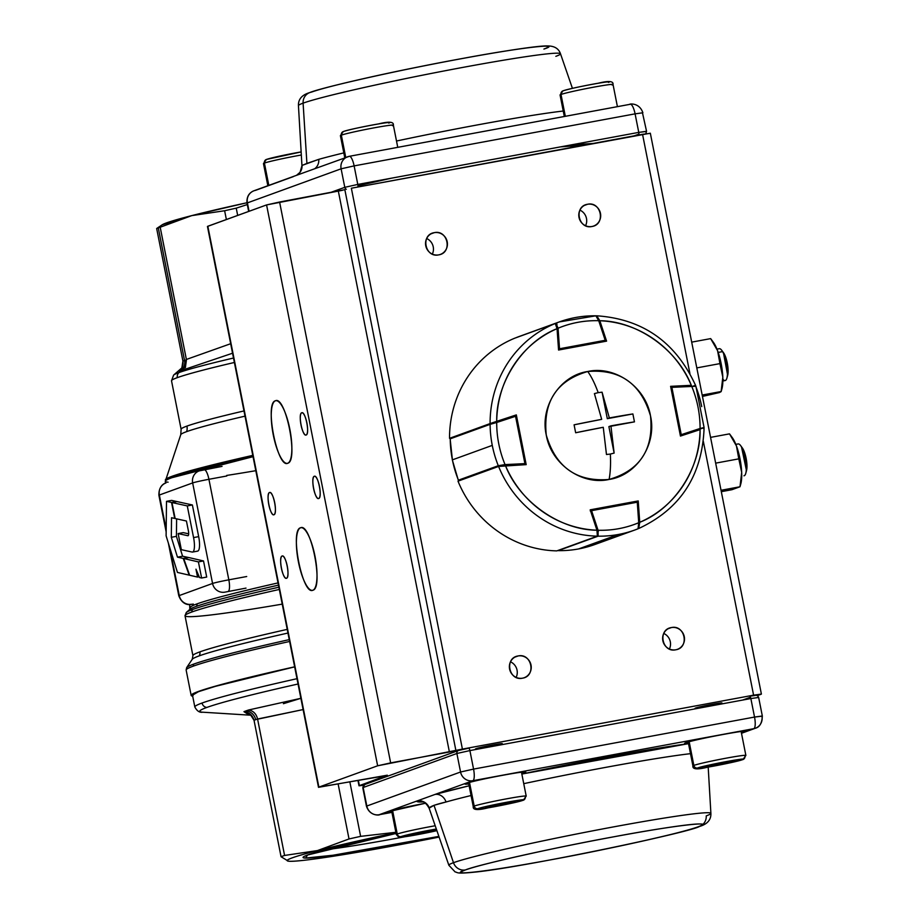 <?xml version="1.0" encoding="UTF-8"?>
<svg xmlns="http://www.w3.org/2000/svg" width="919" height="919" viewBox="0 0 919 919"><rect width="100%" height="100%" fill="white"/><g stroke="black" fill="none" stroke-linecap="round" stroke-linejoin="round"><path stroke-width="1.38" d="M253.035 456.686L172.002 477.673A193.013 8.409 168.8 0 0 165.282 481.338A193.013 8.409 -11.2 0 1 172.002 477.673A2.7 2.596 -110 0 1 172.083 476.283A192.657 8.397 168.8 0 0 165.397 479.718A192.657 8.397 -11.2 0 1 252.782 455.376A192.657 8.397 168.8 0 0 172.083 476.283A2.7 2.596 70 0 0 172.002 477.673L253.035 456.686A193.013 8.409 168.8 0 0 172.002 477.673M189.67 604.518L189.819 609.377A194.368 8.478 168.8 0 1 278.468 585.127A194.368 8.478 168.8 0 0 196.172 606.425A2.7 2.596 70 0 0 196.988 603.898A193.013 8.409 -11.2 0 0 190.279 607.562L190.279 607.562A193.013 8.409 -11.2 0 1 278.032 582.91A193.013 8.409 -11.2 0 0 196.988 603.898A2.7 2.596 -110 0 1 196.172 606.425A194.368 8.478 168.8 0 0 189.831 609.377L186.316 612.445A198.412 8.65 -11.2 0 1 278.882 587.218A198.412 8.65 168.8 0 0 192.795 609.423A198.412 8.65 168.8 0 0 186.316 612.445L185.018 615.741A199.768 8.708 -11.2 0 1 191.968 611.951A2.7 2.596 -110 0 1 192.795 609.423A2.7 2.596 70 0 0 191.968 611.951A199.768 8.708 -11.2 0 1 279.33 589.447A199.768 8.708 168.8 0 0 185.018 615.741A199.768 8.708 -11.2 0 0 282.236 604.128M404.613 836.807A121.067 5.273 -11.2 0 1 325.441 849.719A121.067 5.273 168.8 0 0 399.018 837.852A121.067 5.273 168.8 0 0 404.613 836.807M247.245 713.764L243.96 711.674A164.581 7.18 -11.2 0 1 246.074 710.869A164.581 7.18 -11.2 0 1 248.658 709.973L300.881 698.314L283.408 703.69M206.855 707.435A203.869 8.891 168.8 0 0 202.708 712.202A203.869 8.891 -11.2 0 1 206.855 707.435A5.399 5.192 -110 0 1 202.054 703.024A207.866 9.064 -11.2 0 1 296.998 678.693A207.866 9.064 168.8 0 0 202.054 703.024A207.866 9.064 168.8 0 0 194.828 706.975A207.866 9.064 -11.2 0 1 202.054 703.024A5.399 5.192 70 0 0 206.855 707.435A203.869 8.891 -11.2 0 1 298.043 684.012A203.869 8.891 168.8 0 0 206.855 707.435M254.035 720.301C252.61 715.223 249.244 712.34 243.96 711.674A164.581 7.18 -11.2 0 1 246.074 710.869A10.798 10.385 -110 0 1 255.666 719.692A10.798 10.385 70 0 0 246.074 710.869A164.581 7.18 -11.2 0 1 248.658 709.973C253.345 710.824 256.321 713.845 257.573 719.026A156.575 6.824 168.8 0 0 255.666 719.692A156.575 6.824 168.8 0 0 254.035 720.301L281.053 856.726L288.29 861.16A147.12 6.41 -11.2 0 1 317.469 850.569A147.12 6.41 -11.2 0 1 395.951 832.729L317.469 850.569L349.025 838.955A156.575 6.824 -11.2 0 1 360.627 836.359L395.871 832.292L360.627 836.359A156.575 6.824 168.8 0 0 349.025 838.955L338.146 784.056L349.025 838.955L317.469 850.569L284.58 855.44L257.573 719.026A156.575 6.824 168.8 0 0 255.666 719.692A156.575 6.824 168.8 0 0 254.035 720.301L249.934 713.879L243.96 711.674L251.025 715.166M232.553 353.218L183.789 369.691A161.974 7.065 168.8 0 0 179.171 371.368L181.571 368.14L173.622 375.078L171.52 380.811A167.373 7.295 -11.2 0 1 177.344 377.629A5.399 5.192 -110 0 1 178.987 372.574A164.673 7.18 168.8 0 0 173.622 375.078A164.673 7.18 -11.2 0 1 233.506 358.031A164.673 7.18 168.8 0 0 178.987 372.574A5.399 5.192 70 0 0 177.344 377.629A167.373 7.295 -11.2 0 1 234.379 362.477A167.373 7.295 168.8 0 0 171.52 380.811L181.112 429.276A167.373 7.295 -11.2 0 1 186.936 426.094A10.798 10.385 70 0 1 186.626 431.643A168.82 7.363 168.8 0 1 245.017 416.146A168.82 7.363 168.8 0 0 180.767 434.653L181.112 429.276A167.373 7.295 -11.2 0 1 243.983 410.942A167.373 7.295 -11.2 0 0 186.936 426.094A10.798 10.385 -110 0 1 186.626 431.643A168.82 7.363 168.8 0 0 180.767 434.653L165.282 481.338A193.013 8.409 -11.2 0 0 168.085 482.176M185.018 615.741L192.921 655.684A199.768 8.708 -11.2 0 1 199.871 651.881A5.399 5.192 70 0 1 199.124 655.902A201.353 8.776 168.8 0 1 287.957 633.042A201.353 8.776 168.8 0 0 192.232 659.314L192.921 655.684A199.768 8.708 -11.2 0 1 287.233 629.377A199.768 8.708 -11.2 0 0 199.871 651.881A5.399 5.192 -110 0 1 199.124 655.902A201.353 8.776 168.8 0 0 192.232 659.314L186.66 667.608A208.429 9.087 -11.2 0 1 289.267 639.624A208.429 9.087 168.8 0 0 193.794 664.081A208.429 9.087 168.8 0 0 186.66 667.608L186.143 670.066A209.21 9.121 -11.2 0 1 193.415 666.091A2.7 2.596 -110 0 1 193.794 664.081A2.7 2.596 70 0 0 193.415 666.091A209.21 9.121 -11.2 0 1 289.623 641.462A209.21 9.121 168.8 0 0 186.143 670.066L191.152 695.384A209.21 9.121 -11.2 0 1 294.643 666.815L211.083 687.412L194.012 693.236L192.68 696.177A209.21 9.121 -11.2 0 1 191.163 695.419M360.627 836.359L349.852 781.885L360.627 836.359M248.658 709.973C253.345 710.858 256.309 713.879 257.573 719.026L303.109 709.571L257.607 719.186L284.58 855.44A156.575 6.824 168.8 0 0 281.053 856.726A156.575 6.824 -11.2 0 1 282.673 856.106A156.575 6.824 -11.2 0 1 284.58 855.44L317.469 850.569C293.678 856.703 283.96 860.23 288.29 861.16L288.325 861.16A147.12 6.41 -11.2 0 1 288.29 861.16C293.862 861.838 312.092 859.679 343.005 854.693L439.11 837.071A147.12 6.41 -11.2 0 1 393.366 845.882A147.12 6.41 -11.2 0 1 343.005 854.693A147.12 6.41 -11.2 0 1 288.359 861.172L281.053 856.726L254.069 720.462M247.314 204.558L236.24 208.142L237.676 215.414L236.24 208.142A156.575 6.824 168.8 0 0 224.627 210.738L191.749 215.62L160.193 227.234L186.373 359.455L230.669 343.717L186.373 359.455L183.789 369.691A161.974 7.065 168.8 0 0 181.238 370.575A161.974 7.065 168.8 0 0 179.171 371.368L181.824 368.025L182.904 361.087A156.575 6.824 -11.2 0 1 184.535 360.466A156.575 6.824 -11.2 0 1 186.454 359.8L160.193 227.234A156.575 6.824 168.8 0 0 158.286 227.901L184.535 360.466L158.286 227.901A156.575 6.824 168.8 0 0 156.667 228.509L182.847 360.73L156.667 228.509A156.575 6.824 -11.2 0 1 160.193 227.234L191.749 215.62L246.958 202.743A147.12 6.41 168.8 0 0 191.749 215.62L224.627 210.738L226.373 219.515L224.627 210.738A156.575 6.824 -11.2 0 1 236.24 208.142L247.314 204.558M438.88 836.393L332.988 855.244L305.533 858.07L307.612 854.992L396.1 833.441A130.923 5.709 -11.2 0 0 307.612 854.992A130.923 5.709 -11.2 0 0 303.339 856.979L303.339 856.979A130.923 5.709 -11.2 0 0 397.571 844.354A130.923 5.709 -11.2 0 0 438.88 836.393M162.284 224.741L191.749 215.62A147.12 6.41 168.8 0 0 162.33 224.707L156.667 228.509M192.496 695.201L198.47 691.674L217.102 685.815L294.654 666.884A207.866 9.064 168.8 0 0 199.722 691.214A207.866 9.064 168.8 0 0 192.485 695.166L194.828 706.975C196.953 711.007 199.584 712.753 202.708 712.202L251.45 715.258M182.019 367.669L179.171 371.368C182.261 368.519 183.501 365.084 182.904 361.087A156.575 6.824 -11.2 0 1 184.535 360.466A10.798 10.385 -110 0 1 181.238 370.575A10.798 10.385 70 0 0 184.535 360.466A156.575 6.824 -11.2 0 1 186.454 359.8L185.374 367.68M255.815 470.689A193.013 8.409 -11.2 0 1 226.694 475.445M187.281 505.921L171.956 502.544L175.138 518.523L186.431 521.016L188.452 531.159A4.584 1.252 79.5 0 1 188.027 535.72A4.584 1.252 79.5 0 1 187.878 535.72L178.137 533.571L181.342 549.677L192.174 552.066A13.417 3.653 -100.5 0 0 192.542 552.066A13.417 3.653 -100.5 0 0 193.564 537.581L187.281 505.921L192.381 504.968L177.068 501.59L171.956 502.544M197.275 551.124A13.417 3.653 -100.5 0 0 197.642 551.124A13.417 3.653 -100.5 0 0 198.676 536.639L192.381 504.968M178.137 533.571L183.249 532.629L188.671 533.824M166.109 535.834L177.447 572.434L189.188 575.145L183.226 558.419L177.47 557.155L171.313 537.293L171.531 517.73L174.702 518.431L171.531 502.452L166.5 501.337L166.109 535.834M166.5 501.337L171.6 500.396L176.643 501.498L171.531 502.452M171.313 537.293L176.425 536.34L176.62 518.856M177.47 557.155L182.582 556.213L176.425 536.34M183.226 558.419L188.326 557.477L182.582 556.213M201.606 578.017L198.412 561.9L183.697 558.499L189.647 575.248L197.528 577.075L195.965 569.171L199.515 577.534L201.606 578.017L206.706 577.063L203.524 560.958L188.797 557.546L183.697 558.499M197.528 577.075L199.193 576.764M198.412 561.9L203.524 560.958M696.774 707.676A140.377 6.123 -11.2 0 1 696.005 708.308M757.336 695.626L761.012 694.293L757.336 695.626M357.939 780.392L359.007 785.791L363.499 785.297L359.386 785.596L387.358 775.441L318.882 787.124L377.64 765.791L318.882 787.124L207.832 226.246L266.579 204.926L377.64 765.791L462.406 749.1L753.591 695.166L703.357 441.453L753.591 695.166L462.406 749.1L351.357 188.223L642.542 134.3L689.905 373.493L642.542 134.3L649.951 133.416M591.951 226.499C605.908 224.558 601.256 201.077 587.551 204.271C573.582 206.201 578.235 229.681 591.951 226.499A11.338 10.902 -110 0 1 585.874 204.73A11.338 10.902 -110 0 1 587.551 204.271L584.312 205.442L587.551 204.271A11.338 10.902 -110 0 1 593.617 226.04A11.338 10.902 -110 0 1 591.951 226.499M438.696 254.873C452.653 252.943 448.012 229.463 434.296 232.656C420.339 234.586 424.98 258.067 438.696 254.873A11.338 10.902 -110 0 1 432.619 233.104A11.338 10.902 -110 0 1 434.296 232.656L431.057 233.828L434.296 232.656A11.338 10.902 -110 0 1 440.362 254.425A11.338 10.902 -110 0 1 438.696 254.873M522.509 678.176C536.466 676.246 531.825 652.766 518.109 655.959C504.152 657.889 508.793 681.37 522.509 678.176A11.338 10.902 -110 0 1 516.444 656.407A11.338 10.902 -110 0 1 518.109 655.959L514.87 657.131L518.109 655.959A11.338 10.902 -110 0 1 524.175 677.728A11.338 10.902 -110 0 1 522.509 678.176M675.764 649.79C689.721 647.861 685.08 624.38 671.364 627.574C657.407 629.504 662.048 652.984 675.764 649.79A11.338 10.902 -110 0 1 669.698 628.022A11.338 10.902 -110 0 1 684.081 635.822A11.338 10.902 -110 0 1 675.764 649.79M300.524 527.793C289.542 529.93 302.581 595.822 312.885 590.228C323.867 588.091 310.829 522.21 300.524 527.793L301.294 527.655L300.524 527.793A31.855 8.673 79.5 0 1 300.904 527.69A31.855 8.673 79.5 0 1 315.091 556.719A31.855 8.673 79.5 0 1 312.885 590.228A31.855 8.673 79.5 0 1 312.506 590.331A31.855 8.673 79.5 0 1 298.445 562.003A31.855 8.673 79.5 0 1 300.524 527.793M275.378 400.799C264.396 402.947 277.435 468.828 287.739 463.245C298.721 461.097 285.683 395.216 275.378 400.799A31.855 8.673 79.5 0 1 275.757 400.695A31.855 8.673 79.5 0 1 289.945 429.736A31.855 8.673 79.5 0 1 287.739 463.245A31.855 8.673 79.5 0 1 287.36 463.348A31.855 8.673 79.5 0 1 273.299 435.02A31.855 8.673 79.5 0 1 275.378 400.799L276.148 400.661L275.378 400.799M282.122 556.029C278.204 556.776 282.857 580.257 286.521 578.246C290.438 577.5 285.786 554.019 282.122 556.029A11.338 3.09 79.5 0 1 282.259 555.984A11.338 3.09 79.5 0 1 287.302 566.322A11.338 3.09 79.5 0 1 286.521 578.246A11.338 3.09 79.5 0 1 286.383 578.281A11.338 3.09 79.5 0 1 281.386 568.206A11.338 3.09 79.5 0 1 282.122 556.029L282.122 556.029M269.543 492.527C265.637 493.273 270.278 516.754 273.954 514.755C277.86 514.008 273.219 490.528 269.543 492.527L269.543 492.527A11.338 3.09 79.5 0 1 269.681 492.492A11.338 3.09 79.5 0 1 274.735 502.831A11.338 3.09 79.5 0 1 273.954 514.755A11.338 3.09 79.5 0 1 273.816 514.789A11.338 3.09 79.5 0 1 268.808 504.703A11.338 3.09 79.5 0 1 269.543 492.527M314.309 476.283C310.404 477.03 315.045 500.51 318.709 498.5C322.626 497.753 317.974 474.273 314.309 476.283L314.309 476.283A11.338 3.09 79.5 0 1 314.447 476.237A11.338 3.09 79.5 0 1 319.502 486.576A11.338 3.09 79.5 0 1 318.709 498.5A11.338 3.09 79.5 0 1 318.583 498.535A11.338 3.09 79.5 0 1 313.574 488.46A11.338 3.09 79.5 0 1 314.309 476.283M301.742 412.78C297.825 413.527 302.477 437.007 306.142 435.009C310.048 434.262 305.407 410.782 301.742 412.78L301.742 412.78A11.338 3.09 79.5 0 1 301.88 412.746A11.338 3.09 79.5 0 1 306.923 423.085A11.338 3.09 79.5 0 1 306.142 435.009A11.338 3.09 79.5 0 1 306.004 435.043A11.338 3.09 79.5 0 1 301.007 424.957A11.338 3.09 79.5 0 1 301.742 412.78M359.007 785.802L387.313 775.188L318.502 787.33L207.453 226.453L266.579 204.926L342.362 190.313M344.843 189.682L455.904 750.559L449.402 752.006L338.341 191.129L449.402 752.006L390.655 762.885L279.594 202.019L344.843 189.682L455.904 750.559L462.406 749.1L351.357 188.223L650.33 133.209L761.391 694.086L753.591 695.166L761.391 694.086M476.065 748.686C470.827 750.455 497.811 745.458 501.602 743.953C506.84 742.184 479.856 747.181 476.065 748.686M695.729 707.998C690.491 709.778 717.475 704.781 721.266 703.276C726.504 701.496 699.52 706.493 695.729 707.998M652.674 716.728L536.191 738.302M359.386 785.596L358.341 780.311L359.386 785.596M279.594 202.019L266.579 204.926L377.64 765.791L390.655 762.885L279.594 202.019M432.332 254.092A11.338 10.902 70 0 0 426.669 238.515M669.4 649.009A11.338 10.902 70 0 0 663.736 633.432M668.124 628.745L671.364 627.574L668.124 628.745M516.145 677.395A11.338 10.902 70 0 0 510.493 661.818M585.575 225.706A11.338 10.902 70 0 0 579.923 210.129M543.91 49.063C564.737 42.4 518.638 47.845 459.5 59.046C403.108 69.247 322.224 87.316 311.415 92.13A122.87 5.353 168.8 0 1 459.5 59.046A122.87 5.353 168.8 0 1 543.91 49.063M311.415 92.13A10.798 10.385 -110 0 0 309.818 92.566A10.798 10.385 70 0 0 303.098 103.146A10.798 10.385 -110 0 1 309.818 92.566C316.4 89.442 368.186 76.782 426.634 65.329C485.37 53.693 537.73 45.341 547.701 45.95C554.421 45.961 558.683 48.569 560.487 53.761A133.565 5.824 168.8 0 0 445.979 70.591A133.565 5.824 168.8 0 0 303.098 103.146L306.912 163.421L318.79 159.343A141.79 6.18 -11.2 0 1 343.809 152.899A141.79 6.18 -11.2 0 0 318.79 159.343A10.798 9.443 -105.7 0 1 314.654 168.74A10.798 9.443 74.3 0 0 318.79 159.343L302.052 165.42L306.912 163.421L303.098 103.146A133.565 5.824 168.8 0 0 298.445 105.639A133.565 5.824 -11.2 0 1 303.098 103.146A133.565 5.824 -11.2 0 1 445.979 70.591A133.565 5.824 -11.2 0 1 560.487 53.761A133.565 5.824 -11.2 0 1 555.846 56.335M396.503 141.021A141.79 6.18 -11.2 0 1 563.244 111.027A141.79 6.18 -11.2 0 0 396.503 141.021M309.818 92.566C301.983 94.841 298.193 99.206 298.445 105.639L301.949 165.696A141.79 6.18 -11.2 0 1 302.052 165.42A10.798 10.775 -144.6 0 1 300.042 172.324M300.076 172.278A10.798 10.775 35.4 0 0 302.052 165.42A141.79 6.18 -11.2 0 0 301.949 165.696L300.076 172.278L296.492 175.345L304.74 172.335L253.92 190.784A10.798 10.385 70 0 0 247.395 202.835L249.06 211.278L247.395 202.835A10.798 10.385 -110 0 1 255.516 190.359L293.368 176.609M357.962 185.764L391.483 178.171M560.418 146.891L584.783 144.995M592.985 143.479L572.02 144.742M379.88 180.319L357.928 185.305M634.248 135.828L638.935 134.128L634.248 135.828M357.847 187.028A2.7 0.735 -100.5 0 0 357.79 184.42L344.786 187.327A2.7 2.596 70 0 0 346.291 189.28A2.7 2.596 -110 0 1 344.786 187.327L341.11 168.809L354.125 165.891A10.798 2.941 -100.5 0 0 349.369 156.299A10.798 2.941 -100.5 0 0 349.231 156.333A10.798 10.385 70 0 0 341.11 168.809A10.798 10.385 -110 0 1 349.231 156.333A10.798 2.941 79.5 0 1 349.369 156.299A10.798 2.941 79.5 0 1 354.125 165.891L341.11 168.809L247.016 203.03L341.11 168.809L344.786 187.327L330.059 192.668L344.786 187.327L357.79 184.42L354.125 165.891L635.086 113.853L638.762 132.382L357.79 184.42L354.125 165.891L635.086 113.853A10.798 2.941 -100.5 0 0 630.331 104.261A10.798 2.941 -100.5 0 0 630.204 104.295L349.496 156.276M630.204 104.295A10.798 2.941 79.5 0 1 630.331 104.261A10.798 2.941 79.5 0 1 635.086 113.853L642.886 112.773L635.086 113.853L638.762 132.382L646.183 131.497A2.7 2.596 -110 0 1 645.62 133.749M645.839 133.714L646.551 131.291L642.507 112.98M646.551 131.291L638.762 132.382A2.7 0.735 79.5 0 1 638.808 134.99M465.428 869.948C476.237 865.135 557.109 847.054 613.513 836.853C672.639 825.664 718.75 820.219 697.923 826.882C687.113 831.695 606.241 849.776 549.838 859.977C490.712 871.166 444.601 876.611 465.428 869.948A10.798 10.385 -110 0 1 453.492 862.688A133.565 5.824 -11.2 0 1 614.466 826.721A133.565 5.824 -11.2 0 1 710.892 813.372A133.565 5.824 -11.2 0 1 706.24 815.877A10.798 10.385 -110 0 1 697.923 826.882A122.87 5.353 -11.2 0 1 549.838 859.977A122.87 5.353 -11.2 0 1 465.428 869.948A122.87 5.353 -11.2 0 1 613.513 836.853A122.87 5.353 -11.2 0 1 697.923 826.882A10.798 10.385 70 0 0 699.52 826.457C707.354 824.171 711.145 819.805 710.892 813.372A133.565 5.824 168.8 0 0 597.155 829.983A133.565 5.824 168.8 0 0 453.492 862.688L434.009 805.308L453.492 862.688A133.565 5.824 168.8 0 0 448.851 865.25A133.565 5.824 -11.2 0 1 453.492 862.688A10.798 10.385 70 0 0 465.428 869.948M605.024 767.491A141.79 6.18 168.8 0 0 523.75 783.666A141.79 6.18 168.8 0 1 690.491 753.672A141.79 6.18 168.8 0 0 605.024 767.491M422.683 801.977L416.996 800.977A10.798 10.775 -144.6 0 1 429.299 808.065C430.046 806.48 435.629 804.458 446.037 801.988A10.798 9.443 74.3 0 0 435.009 794.441L472.86 780.702L753.833 728.664A10.798 2.941 -100.5 0 0 754.533 717.061L473.561 769.1L469.896 750.582L750.857 698.543L754.533 717.061L761.943 716.188A10.798 10.385 -110 0 1 753.833 728.664L741.461 733.144L753.833 728.664L472.86 780.702L435.009 794.441A10.798 9.443 -105.7 0 1 446.037 801.988A141.79 6.18 168.8 0 1 471.056 795.532A141.79 6.18 168.8 0 0 446.037 801.988L434.009 805.308L429.299 808.065A141.79 6.18 168.8 0 0 429.207 808.41C426.565 803.7 424.084 801.494 421.764 801.77L421.775 801.77M492.527 745.01L490.551 746.148A126.466 5.514 168.8 0 0 481.039 748.342M435.009 794.441L469.127 785.791A152.485 6.651 -11.2 0 0 435.009 794.441L379.145 814.728L391.919 812.362L379.145 814.728L435.009 794.441M521.843 774.051L688.503 743.655A152.485 6.651 -11.2 0 0 521.843 774.051M466.002 783.459C474.675 780.024 536.133 768.64 524.244 772.672L521.728 773.453A30.775 1.344 168.8 0 0 524.244 772.672A1.08 1.034 -110 0 1 523.083 772.04A1.08 1.034 70 0 0 524.244 772.672A30.775 1.344 168.8 0 0 503.095 775.176A30.775 1.344 168.8 0 0 466.002 783.459A30.775 1.344 168.8 0 0 468.759 783.941L466.002 783.459A1.08 1.034 70 0 0 466.174 783.413A1.08 1.034 -110 0 1 466.002 783.459M685.666 742.782C694.339 739.347 755.786 727.963 743.896 731.995L741.392 732.776A30.775 1.344 168.8 0 0 743.896 731.995A1.08 1.034 -110 0 1 742.736 731.352A1.08 1.034 70 0 0 743.896 731.995A30.775 1.344 168.8 0 0 722.759 734.488A30.775 1.344 168.8 0 0 685.666 742.782A30.775 1.344 168.8 0 0 688.423 743.264L685.666 742.782A1.08 1.034 70 0 0 685.838 742.724A1.08 1.034 -110 0 1 685.666 742.782M389.231 811.351A1.08 1.034 -110 0 1 389.07 811.397A30.775 1.344 168.8 0 0 391.827 811.879L389.07 811.397L425.325 803.263A30.775 1.344 168.8 0 0 389.07 811.397A1.08 1.034 70 0 0 389.357 811.293M758.278 697.67L758.657 697.464C757.566 694.798 754.568 694.362 749.674 696.142A2.7 0.735 79.5 0 1 750.857 698.543L758.657 697.464L750.857 698.543L754.533 717.061L473.561 769.1L469.896 750.582A2.7 0.735 -100.5 0 0 468.713 748.181L458.512 750.478L364.797 784.504A2.7 2.596 70 0 0 363.166 787.514L456.881 753.488L460.557 772.006L366.83 806.032L363.166 787.514L456.881 753.488A2.7 2.596 -110 0 1 458.914 750.375A2.7 2.596 70 0 0 456.881 753.488L460.557 772.006L366.83 806.032A10.798 10.385 70 0 0 379.145 814.728A10.798 2.941 79.5 0 1 379.007 814.762A10.798 2.941 -100.5 0 0 379.145 814.728A10.798 10.385 -110 0 1 366.83 806.032L363.166 787.514A2.7 2.596 -110 0 1 365.188 784.389M423.9 801.919A152.485 6.651 -11.2 0 1 416.996 800.977A10.798 10.775 35.4 0 1 429.299 808.065A141.79 6.18 168.8 0 0 429.207 808.41L448.851 865.25L455.077 871.89C458.03 872.453 455.778 874.038 473.917 872.211C520.315 867.904 689.549 832.58 699.52 826.457M472.86 780.702A10.798 10.385 -110 0 1 460.557 772.006L473.561 769.1A10.798 2.941 79.5 0 1 472.86 780.702A10.798 2.941 -100.5 0 0 473.561 769.1L460.557 772.006A10.798 10.385 70 0 0 472.86 780.702M742.575 700.083L750.49 697.211M364.797 784.504L362.787 787.721L366.451 806.239C370.357 817.738 382.051 814.59 379.007 814.762L391.919 812.362M469.896 750.582L456.881 753.488L469.896 750.582M758.657 697.464L762.322 715.981L754.533 717.061A10.798 2.941 79.5 0 1 753.833 728.664A10.798 10.385 70 0 0 755.418 728.227L741.495 733.282M465.462 783.712L466.163 783.413A1.08 1.034 70 0 0 466.301 783.356M468.679 748.192L458.914 750.375M755.2 695.499L749.64 696.154M521.475 772.201L526.208 796.107A26.996 1.172 168.8 0 0 503.141 799.484A26.996 1.172 168.8 0 0 474.193 806.078A26.996 1.172 -11.2 0 1 503.141 799.484A26.996 1.172 -11.2 0 1 526.208 796.107A26.996 1.172 -11.2 0 1 525.277 796.624A3.239 3.113 -110 0 1 522.842 800.357C532.032 797.244 484.566 806.043 477.88 808.686C468.679 811.799 516.156 803.011 522.842 800.357A23.756 1.034 -11.2 0 1 494.204 806.756A23.756 1.034 -11.2 0 1 477.88 808.686A3.239 3.113 -110 0 1 474.193 806.078L469.506 782.414L474.193 806.078A26.996 1.172 168.8 0 0 473.251 806.595A26.996 1.172 -11.2 0 1 474.193 806.078A3.239 3.113 70 0 0 477.88 808.686A23.756 1.034 -11.2 0 1 506.518 802.287A23.756 1.034 -11.2 0 1 522.842 800.357A3.239 3.113 70 0 0 523.348 800.219M485.508 807.64L489.563 806.158L515.214 801.414L496.306 805.997L485.508 807.64L489.563 806.158L515.214 801.414L496.306 805.997L496.065 804.803L496.306 805.997L485.508 807.64M397.249 834.015A26.996 1.172 -11.2 0 1 435.215 825.767A26.996 1.172 168.8 0 0 397.249 834.015L392.562 810.34L397.249 834.015A26.996 1.172 168.8 0 0 396.307 834.521A26.996 1.172 -11.2 0 1 397.249 834.015A3.239 3.113 70 0 0 400.948 836.623L410.288 835.922L436.904 830.65A23.756 1.034 -11.2 0 1 410.058 835.957A23.756 1.034 -11.2 0 1 400.948 836.623A3.239 3.113 -110 0 1 397.249 834.015M436.341 829.03L400.948 836.623A23.756 1.034 -11.2 0 1 436.341 829.03M408.576 835.566L412.631 834.096L436.536 829.604L412.631 834.096L408.576 835.566L419.363 833.924L408.576 835.566M436.651 829.937L419.363 833.924L436.651 829.937M419.133 832.729L419.363 833.924L419.133 832.729M741.139 731.513L745.872 755.418A26.996 1.172 168.8 0 0 722.805 758.807A26.996 1.172 168.8 0 0 693.856 765.401A26.996 1.172 168.8 0 0 692.915 765.906A26.996 1.172 -11.2 0 1 693.856 765.401L689.17 741.725L693.856 765.401A26.996 1.172 -11.2 0 1 722.805 758.807A26.996 1.172 -11.2 0 1 745.872 755.418A26.996 1.172 -11.2 0 1 744.93 755.935A3.239 3.113 -110 0 1 742.495 759.68C751.696 756.567 704.218 765.355 697.544 768.008C688.342 771.121 735.82 762.322 742.495 759.68A3.239 3.113 70 0 0 743.011 759.531M705.172 766.951L709.227 765.481L734.867 760.725L730.812 762.207L705.172 766.951L724.08 762.368L734.867 760.725L730.812 762.207L730.651 761.369L730.812 762.207L715.97 765.309L715.729 764.114L715.97 765.309L705.172 766.951M697.544 768.008A23.756 1.034 -11.2 0 1 726.182 761.61A23.756 1.034 -11.2 0 1 742.495 759.68A23.756 1.034 -11.2 0 1 713.868 766.078A23.756 1.034 -11.2 0 1 697.544 768.008A3.239 3.113 -110 0 1 693.856 765.401A3.239 3.113 70 0 0 697.544 768.008M617.419 106.65L613.03 84.491A26.996 1.172 168.8 0 0 589.964 87.868A26.996 1.172 168.8 0 0 561.004 94.462L565.323 116.299L561.004 94.462A26.996 1.172 168.8 0 0 560.062 94.979A26.996 1.172 -11.2 0 1 561.004 94.462A3.239 3.113 -110 0 1 563.439 90.717C570.113 88.075 617.591 79.275 608.389 82.4A23.756 1.034 168.8 0 0 592.066 84.33A23.756 1.034 168.8 0 0 563.439 90.717A3.239 3.113 70 0 0 561.004 94.462A26.996 1.172 -11.2 0 1 589.964 87.868A26.996 1.172 -11.2 0 1 613.03 84.491A26.996 1.172 -11.2 0 1 612.088 85.007M343.775 131.406C350.449 128.752 397.927 119.964 388.726 123.077A23.756 1.034 168.8 0 0 372.413 125.007A23.756 1.034 168.8 0 0 343.775 131.406A3.239 3.113 70 0 0 341.34 135.15A26.996 1.172 -11.2 0 1 370.3 128.557A26.996 1.172 -11.2 0 1 393.366 125.179A26.996 1.172 168.8 0 0 370.3 128.557A26.996 1.172 168.8 0 0 341.34 135.15L345.751 157.448L341.34 135.15A26.996 1.172 168.8 0 0 340.398 135.656A26.996 1.172 -11.2 0 1 341.34 135.15A3.239 3.113 -110 0 1 343.304 131.532L340.398 135.656L344.786 157.804M397.755 147.327L393.366 125.179A26.996 1.172 -11.2 0 1 392.424 125.685M301.329 155.012A26.996 1.172 168.8 0 0 264.408 163.077L268.819 185.374L264.408 163.077A26.996 1.172 168.8 0 0 263.466 163.593A26.996 1.172 -11.2 0 1 264.408 163.077A3.239 3.113 -110 0 1 266.843 159.332L301.145 151.922A23.756 1.034 168.8 0 0 266.843 159.332A3.239 3.113 70 0 0 264.408 163.077A26.996 1.172 -11.2 0 1 301.329 155.012M722.874 380.971L725.16 380.546A16.197 4.411 -100.5 0 0 726.401 363.097A16.197 4.411 -100.5 0 0 722.575 351.609L718.187 352.425L722.575 351.609A16.197 4.411 -100.5 0 0 719.255 348.703L716.969 349.128M723.402 352.574L727.664 375.354M721.76 350.346A16.197 4.411 79.5 0 1 722.575 351.609L724.138 353.712A13.199 3.596 -100.5 0 0 723.483 352.689L721.76 350.346M726.906 378.111L727.676 375.32A13.199 3.596 -100.5 0 0 724.138 353.712L722.575 351.609A16.197 4.411 79.5 0 1 726.906 378.111A16.197 4.411 79.5 0 1 725.355 380.5A16.197 4.411 79.5 0 1 722.874 379.179M745.263 458.34A16.197 4.411 -100.5 0 0 738.164 443.934L735.832 444.371L738.164 443.934A16.197 4.411 -100.5 0 0 738.118 443.946A16.197 4.411 -100.5 0 0 738.072 443.946A16.197 4.411 79.5 0 1 738.164 443.934A16.197 4.411 79.5 0 1 740.622 445.589A16.197 4.411 79.5 0 1 745.401 459.063A16.197 4.411 79.5 0 1 745.769 473.354A16.197 4.411 79.5 0 1 744.206 475.743A16.197 4.411 79.5 0 1 743.965 475.801A16.197 4.411 -100.5 0 0 744.022 475.789A16.197 4.411 -100.5 0 0 745.263 458.34M741.53 447.036L746.492 470.689M745.769 473.354L746.527 470.562A13.199 3.596 -100.5 0 0 746.239 458.914A13.199 3.596 -100.5 0 0 742.334 447.921L740.622 445.589M732.213 437.513L736.441 445.933L741.679 472.389L740.794 483.945M739.99 486.771L740.817 483.853A26.996 7.352 -100.5 0 0 741.679 472.389L739.99 486.771L731.915 489.712L721.312 491.676L731.915 489.712L739.99 486.771L721.036 490.286L739.99 486.771L741.679 472.389L736.441 445.933L729.514 433.86L710.559 437.375L729.514 433.86L732.248 437.57A26.996 7.352 -100.5 0 1 736.441 445.933L738.796 458.857L715.66 463.142L738.796 458.857L741.679 472.389A26.996 7.352 -100.5 0 0 736.441 445.933L729.514 433.86M713.362 342.27L717.578 350.69L722.816 377.146L721.932 388.703M710.663 338.617L691.697 342.132L710.663 338.617L713.397 342.327A26.996 7.352 -100.5 0 1 717.578 350.69L710.663 338.617L717.578 350.69L719.933 363.614L696.797 367.899L719.933 363.614L717.578 350.69A26.996 7.352 -100.5 0 1 722.816 377.146L719.933 363.614L722.816 377.146L721.139 391.528L702.173 395.044L721.139 391.528L722.816 377.146A26.996 7.352 -100.5 0 1 721.966 388.611L721.139 391.62L719.382 392.574L721.139 391.528M702.449 396.434L719.382 392.574L702.449 396.434M636.982 501.383L638.223 500.935L639.739 522.291A105.283 101.205 -110 0 0 700.071 429.621L680.451 436.065L670.606 386.325L691.295 385.314C677.418 349.438 636.97 320.892 599.831 320.742L606.586 341.133L558.568 350.036L557.052 328.669C522.601 342.075 495.915 383.062 496.719 421.35L516.329 414.894L526.185 464.635L505.484 465.657C519.373 501.521 559.82 530.068 596.959 530.217L590.205 509.827L638.223 500.935L639.739 522.291C674.19 508.896 700.875 467.909 700.071 429.621L680.451 436.065L670.606 386.325L691.295 385.314A105.283 101.205 -110 0 0 599.831 320.742L606.586 341.133M450.735 437.903L490.091 423.579A110.682 106.397 -110 0 1 555.248 323.488L514.686 338.215A110.682 106.397 70 0 0 449.529 438.306L516.329 414.894L515.008 415.377L516.329 414.894L526.185 464.635L498.58 466.427L458.007 481.165A110.682 106.397 70 0 0 556.788 550.883L597.361 536.156A110.682 106.397 -110 0 1 498.58 466.427L458.007 481.165M596.626 315.826L599.831 320.742L596.776 315.803C642.818 318.996 675.752 342.201 695.58 385.417L695.407 385.543M638.739 528.494L639.739 522.291L638.739 528.494A110.682 106.397 -110 0 1 638.739 528.494L638.739 528.494A110.682 106.397 70 0 0 638.774 528.482C680.382 509.034 702.15 475.651 704.08 428.334M556.788 550.883L597.361 536.156L596.959 530.217L590.205 509.827M558.568 350.036L557.052 328.669L555.248 323.488L514.686 338.215M597.419 531.779L598.338 531.446M505.484 465.657L498.58 466.427A110.682 106.397 70 0 0 597.361 536.156L596.959 530.217A105.283 101.205 -110 0 1 505.484 465.657M557.052 328.669L555.248 323.488A110.682 106.397 70 0 0 490.091 423.579L496.719 421.35A105.283 101.205 -110 0 1 557.052 328.669M492.274 445.382A110.682 106.397 -110 0 1 490.103 424.348L450.23 438.822A110.682 106.397 70 0 0 452.401 459.856L492.274 445.382L452.401 459.856A110.682 106.397 70 0 0 458.42 480.177L498.282 465.715A110.682 106.397 -110 0 1 492.274 445.382M524.806 464.704L524.921 463.624L505.048 464.6C499.465 451.08 496.685 437.042 496.708 422.487L515.548 416.296L524.921 463.624L525.702 463.509L516.329 416.181L515.548 416.296L524.921 463.624L505.048 464.6A105.283 101.205 -110 0 1 496.708 422.487L490.103 424.348A110.682 106.397 70 0 0 498.282 465.715L505.048 464.6L504.922 465.68L505.048 464.6L498.282 465.715L458.42 480.177A1.08 1.034 70 0 0 459.018 480.798M450.907 437.823L490.769 423.349A1.08 1.034 70 0 0 490.103 424.348A1.08 1.034 -110 0 1 490.803 423.337A1.08 1.034 70 0 0 490.769 423.349L450.93 437.812A1.08 1.034 70 0 0 450.23 438.822L490.103 424.348L515.548 416.296L514.927 415.365L496.088 421.568L496.708 422.487L496.088 421.568L490.803 423.337M498.925 466.335A1.08 1.034 -110 0 1 498.282 465.715A1.08 1.034 70 0 0 498.925 466.335M458.443 480.246L458.42 480.177A110.682 106.397 -110 0 1 452.401 459.856L452.401 459.856A110.682 106.397 -110 0 1 450.23 438.822L450.23 438.88M450.138 438.868L452.412 459.925M605.207 341.397L605.954 340.053L599.464 320.467L596.017 315.791L559.223 321.949L519.361 336.423A110.682 106.397 70 0 0 516.076 337.675L555.949 323.201A110.682 106.397 -110 0 1 559.223 321.949A110.682 106.397 -110 0 1 575.512 317.514A110.682 106.397 -110 0 1 595.88 315.814A110.682 106.397 70 0 0 559.234 321.949A110.682 106.397 70 0 0 555.949 323.201L558.063 328.232C571.044 322.833 584.599 320.329 598.717 320.708L605.207 340.294L559.522 348.76L558.063 328.232A105.283 101.205 -110 0 1 598.717 320.708L595.88 315.814L598.717 320.708L605.207 340.294L559.522 348.76L559.51 349.852L558.063 328.232L557.029 328.336M557.04 324.223L556.248 324.51L557.04 324.223M555.547 323.499A1.08 1.034 -110 0 1 555.949 323.201L516.076 337.675A1.08 1.034 70 0 0 515.892 337.778M605.954 340.053L599.464 320.467L598.717 320.708L599.464 320.467L596.868 316.561M558.534 349.634A1.08 1.034 70 0 0 559.131 349.921M618.476 534.456A110.682 106.397 -110 0 1 598.108 536.168L558.247 550.642A110.682 106.397 70 0 0 578.602 548.93L618.476 534.456L578.602 548.93A110.682 106.397 70 0 0 594.892 544.496L634.765 530.033A110.682 106.397 -110 0 1 618.476 534.456M638.039 528.77L638.716 522.727C625.747 528.126 612.192 530.642 598.062 530.252L591.572 510.665L637.269 502.211L638.716 522.727L638.039 528.77A110.682 106.397 -110 0 1 634.765 530.033A110.682 106.397 70 0 0 638.039 528.77L634.765 530.033A110.682 106.397 70 0 1 598.108 536.168A1.08 1.034 -110 0 1 597.568 535.995M639.475 522.727L638.062 502.233L636.798 501.246L591.112 509.712L591.572 510.665L637.269 502.211L638.716 522.727A105.283 101.205 -110 0 1 598.062 530.252L598.108 536.168L558.247 550.642A1.08 1.034 70 0 1 557.776 550.527M597.074 530.585L598.062 530.252L591.572 510.665L591.089 509.712L590.274 510.964M638.716 522.727L639.521 522.75L638.716 522.727M638.682 527.724L639.486 522.773M703.885 427.565A110.682 106.397 -110 0 1 703.897 427.634L700.209 428.966L703.897 427.634A1.08 1.034 -110 0 1 703.414 428.53M680.221 434.882L681.243 434.676L671.869 387.347L691.743 386.371C697.314 399.88 700.094 413.918 700.083 428.472L681.243 434.676L671.869 387.347L695.706 386.267A110.682 106.397 -110 0 1 701.714 406.589M691.41 385.383L671.513 386.371L691.41 385.383L691.743 386.371A105.283 101.205 -110 0 1 700.083 428.472L704.08 427.542L695.878 386.152M692.834 386.244L694.661 385.578A1.08 1.034 -110 0 1 695.614 386.083M671.536 386.371L671.869 387.347L670.847 387.554M700.175 429.587L700.083 428.472L681.243 434.676L681.324 435.778M601.681 419.351L594.409 393.608L598.189 392.643A64.663 17.599 -100.5 0 0 587.712 371.506C560.372 375.4 539.717 406.37 546.277 435.101C551.147 464.187 582.106 485.6 609.079 479.454A64.663 17.599 -100.5 0 0 610.354 454.055L606.471 454.503L603.255 427.289A64.537 2.814 168.8 0 0 575.662 432.757L574.088 424.819A64.537 2.814 -11.2 0 1 601.681 419.351L574.088 424.819L575.662 432.757L603.255 427.289L606.471 454.503L610.354 454.055A64.663 17.599 79.5 0 1 609.079 479.454C636.419 475.571 657.074 444.589 650.503 415.87C645.632 386.784 614.673 365.36 587.712 371.506A64.663 17.599 79.5 0 1 598.189 392.643L602.071 392.195L609.343 417.938A64.537 2.814 -11.2 0 1 632.881 413.941L634.455 421.867A64.537 2.814 168.8 0 0 610.917 425.865L614.133 453.09L610.354 454.055L614.133 453.09L608.883 426.611L634.455 421.867L632.881 413.941L607.31 418.673L602.071 392.195L598.189 392.643L594.409 393.608L601.681 419.351L574.088 424.819L601.681 419.351M587.712 371.506C620.038 368.864 640.968 383.648 650.503 415.87C653.891 449.196 640.084 470.39 609.079 479.454C576.753 482.107 555.823 467.323 546.277 435.101C542.888 401.764 556.696 380.569 587.712 371.506M632.881 413.941L607.31 418.673L632.881 413.941M609.343 417.938L602.071 392.195L607.31 418.673L609.343 417.938M614.133 453.09L610.917 425.865L608.883 426.611L614.133 453.09M193.564 537.581L198.676 536.639M246.005 588.114L224.868 592.158A10.798 10.385 -110 0 1 212.565 583.462L192.657 482.934A10.798 10.385 70 0 1 200.779 470.459L204.029 469.735A10.798 2.941 79.5 0 1 204.156 469.701A10.798 2.941 79.5 0 1 208.923 479.293A13.498 0.586 168.8 0 0 192.657 482.934L159.366 495.019A13.498 0.586 168.8 0 0 158.895 495.272C158.642 483.831 166.982 482.636 165.891 482.98A10.798 10.385 70 0 0 159.366 495.019L166.178 529.447M226.798 475.985L208.923 479.293L228.831 579.832L246.706 576.523M228.13 591.434A10.798 2.941 -100.5 0 0 228.831 579.832A13.498 0.586 -11.2 0 0 212.565 583.462L179.262 595.558A10.798 10.385 -110 0 0 191.577 604.242M193.3 604.059L190.612 604.472C190.75 604.461 183.007 606.471 178.803 595.811A13.498 0.586 -11.2 0 1 179.262 595.558L169.808 547.781M165.627 483.084L165.282 481.338M192.542 552.066L197.642 551.124M222.042 466.381L199.182 470.896M178.803 595.811L168.372 543.129M166.155 531.929L158.895 495.272M207.453 226.453L318.502 787.319M560.487 53.761L572.434 88.362M570.791 145.616L571.262 147.5M304.384 172.462L349.369 156.299L630.331 104.261C627.286 104.433 638.981 101.274 642.886 112.773M248.67 211.427L247.016 203.03C246.545 196.965 248.842 192.875 253.92 190.784M710.892 813.372L708.193 767.089M762.322 715.981C762.035 723 759.737 727.09 755.418 728.227M388.519 811.649L425.325 803.263M685.126 743.034L685.827 742.736C691.961 740.232 739.336 730.8 744.356 731.306L743.701 730.559M466.163 783.413C472.297 780.909 519.683 771.489 524.692 771.983L524.037 771.236M468.518 782.689L473.251 806.595C472.699 810.041 477.581 810.466 487.897 807.881C504.611 804.895 516.421 802.344 523.313 800.231L526.208 796.107M391.574 810.615L396.307 834.521L398.605 837.048L410.965 835.819L436.904 830.661M688.182 742.001L692.915 765.906C692.363 769.352 697.245 769.789 707.561 767.204C724.275 764.217 736.073 761.667 742.977 759.553L745.872 755.418M564.323 116.483L560.062 94.979L562.968 90.855C569.86 88.729 581.67 86.179 598.372 83.204C608.7 80.619 613.582 81.044 613.03 84.491M343.304 131.532C350.196 129.418 362.006 126.868 378.708 123.881C389.036 121.297 393.918 121.733 393.366 125.179M267.843 185.73L263.466 163.593L266.361 159.469L301.145 151.922M735.832 444.371L738.118 443.946M458.328 480.235L452.309 459.914M525.702 463.509L516.329 416.181M514.927 415.365L490.769 423.349M636.798 501.246L591.101 509.712M638.062 528.77L639.521 522.75L638.062 502.233"/></g></svg>
